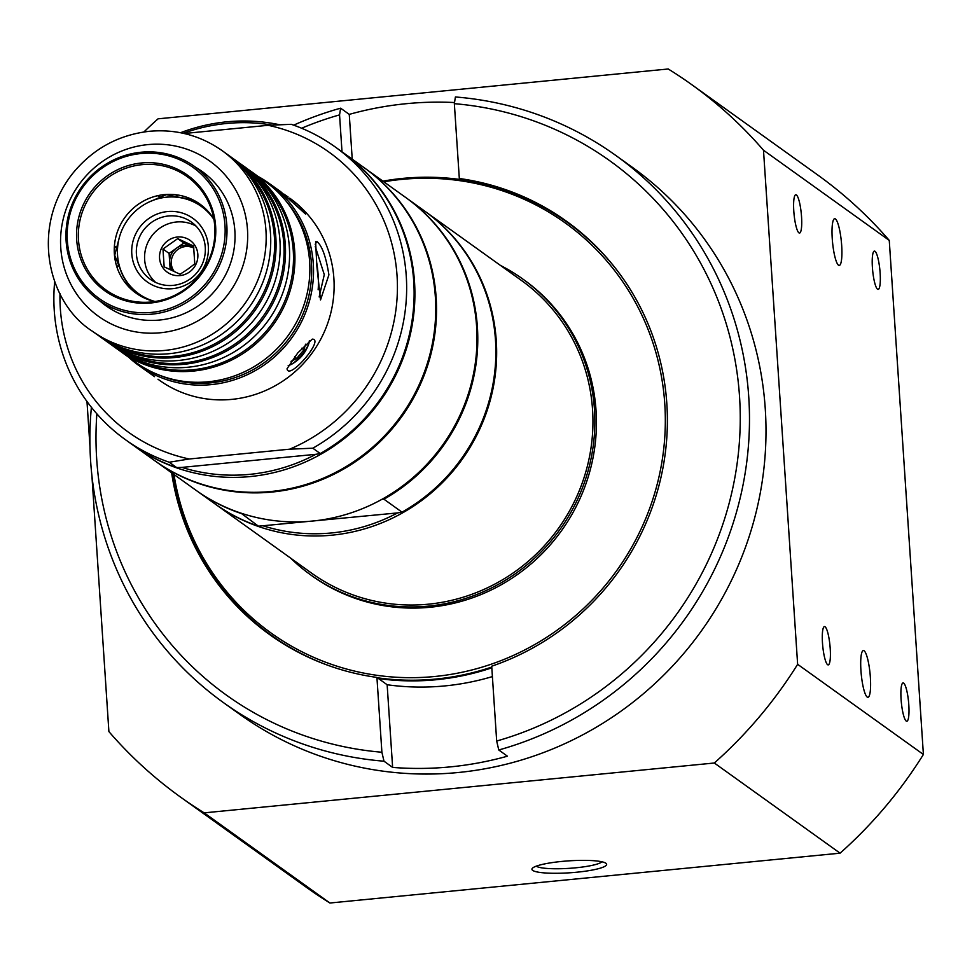 <?xml version="1.0" encoding="UTF-8"?>
<svg xmlns="http://www.w3.org/2000/svg" width="972" height="972" viewBox="0 0 972 972"><rect width="100%" height="100%" fill="white"/><g stroke="black" fill="none" stroke-linecap="round" stroke-linejoin="round"><path stroke-width="1.46" d="M491.796 667.521A254.275 246.39 125.6 0 1 378.059 678.237M290.264 647.862A254.275 246.39 125.6 0 1 271.407 635.639A254.275 246.39 125.6 0 1 271.31 635.579M491.783 667.327A254.275 246.39 125.6 0 1 377.865 678.104M293.337 649.6A254.275 246.39 125.6 0 1 271.212 635.506A254.275 246.39 125.6 0 1 173.065 473.838M382.907 181.144A254.275 246.39 125.6 0 1 567.527 222.199A254.275 246.39 125.6 0 1 587.975 238.626M567.624 222.272A254.275 246.39 125.6 0 1 567.721 222.345A254.275 246.39 125.6 0 1 585.351 236.281M173.356 474.044A254.02 246.147 -54.4 0 0 330.784 666.318M377.415 677.776A254.02 246.147 -54.4 0 0 491.771 667.059M615.835 268.734A254.02 246.147 -54.4 0 0 383.199 181.351M270.653 635.311A254.445 246.56 125.6 0 1 200.669 555.838M491.82 667.837A254.445 246.56 125.6 0 1 378.497 678.553L387.148 684.75A254.445 246.56 -54.4 0 0 492.403 676.585M469.427 180.962A254.445 246.56 125.6 0 1 567.162 221.725M176.697 467.581L169.237 462.235A180.075 174.486 125.6 0 1 125.339 439.623L132.812 444.982A180.075 174.486 -54.4 0 0 176.697 467.581L181.922 467.398A178.119 172.591 -54.4 0 0 315.839 454.313L320.274 453.56A180.075 174.486 -54.4 0 0 342.654 152.288L335.182 146.93A180.075 174.486 125.6 0 1 312.814 448.201L320.274 453.56M272.233 125.109A178.119 172.591 -54.4 0 0 183.307 133.31M180.525 132.727A180.075 174.486 125.6 0 1 279.742 124.768M343.043 152.568A180.075 174.486 125.6 0 1 343.432 152.847A180.075 174.486 125.6 0 1 414.522 282.002A180.075 174.486 125.6 0 1 323.141 452.928A180.075 174.486 125.6 0 1 133.601 445.541A180.075 174.486 125.6 0 1 133.2 445.261M315.839 454.313L181.922 467.398M184.194 133.504L268.114 125.303L291.296 124.319A180.075 174.486 125.6 0 1 335.182 146.93M343.432 152.847L364.269 167.779A180.075 174.486 125.6 0 1 435.359 296.934A180.075 174.486 125.6 0 1 343.967 467.86A180.075 174.486 125.6 0 1 154.427 460.473L133.601 445.541M169.237 462.235L189.273 458.991L289.632 449.185L312.814 448.201M125.339 439.623A180.075 174.486 125.6 0 1 54.687 281.418M189.273 458.991A172.238 166.905 125.6 0 1 59.997 293.568M268.114 125.303A172.238 166.905 125.6 0 1 397.05 275.708A172.238 166.905 125.6 0 1 289.632 449.185M500.507 265.453A182.031 176.382 125.6 0 1 522.608 278.891A182.031 176.382 125.6 0 1 530.25 562.108A182.031 176.382 125.6 0 1 310.493 574.768A182.031 176.382 125.6 0 1 290.664 558.147M424.788 211.167A180.075 174.486 125.6 0 1 425.177 211.459L521.466 280.483A180.075 174.486 125.6 0 1 529.035 560.65A180.075 174.486 125.6 0 1 311.635 573.176L215.347 504.152A180.075 174.486 125.6 0 1 214.946 503.861M522.608 278.891L524.187 280.021A182.031 176.382 125.6 0 1 531.83 563.238A182.031 176.382 125.6 0 1 312.061 575.898L310.493 574.768M214.776 226.658A69.717 67.554 125.6 0 1 143.006 302.292A69.717 67.554 125.6 0 1 78.489 239.975A69.717 67.554 125.6 0 1 132.508 166.285A69.717 67.554 125.6 0 1 210.79 207.741A69.717 67.554 125.6 0 1 214.776 226.658M215.626 226.197A71.065 68.866 125.6 0 1 150.806 302.985A71.065 68.866 125.6 0 1 76.691 239.768A71.065 68.866 125.6 0 1 141.511 162.98A71.065 68.866 125.6 0 1 215.626 226.197M154.767 301.539A54.809 53.108 125.6 0 1 136.007 293.131A54.809 53.108 125.6 0 1 114.368 253.826A54.809 53.108 125.6 0 1 142.179 201.799A54.809 53.108 125.6 0 1 199.868 204.047A54.809 53.108 125.6 0 1 213.852 219.125M122.63 275.076L114.708 255.259L119.398 237.229M149.251 201.933L166.431 194.643L187.523 199.053M67.335 240.679A80.64 78.137 125.6 0 1 180.999 160.344A80.64 78.137 125.6 0 1 190.135 297.918A80.64 78.137 125.6 0 1 67.335 240.679M66.12 241.056A82.207 79.655 -54.4 0 0 98.573 300.02A82.207 79.655 -54.4 0 0 185.105 303.385A82.207 79.655 -54.4 0 0 226.828 225.358A82.207 79.655 -54.4 0 0 194.376 166.394A82.207 79.655 -54.4 0 0 107.843 163.029A82.207 79.655 -54.4 0 0 66.12 241.056M280.665 191.654L305.621 214.119C306.168 213.305 302.802 209.515 295.5 202.747L289.68 198.118A111.962 108.487 125.6 0 1 333.882 278.417A111.962 108.487 125.6 0 1 277.056 384.693A111.962 108.487 125.6 0 1 159.214 380.101L157.999 379.226M285.829 200.791A110.395 106.969 125.6 0 1 290.47 336.446A110.395 106.969 125.6 0 1 160.514 375.593M128.669 357.234A111.962 108.487 -54.4 0 0 138.619 365.338A111.962 108.487 -54.4 0 0 256.462 369.931A111.962 108.487 -54.4 0 0 313.288 263.655A111.962 108.487 -54.4 0 0 269.086 183.356A111.962 108.487 -54.4 0 0 258.224 176.527M315.256 246.463L324.284 274.651L319.156 296.946M316.969 241.554L315.608 241.591L316.86 266.219L320.517 299.959L328.901 274.845C326.045 256.851 322.072 245.758 316.969 241.554L315.183 244.288M316.52 261.468A26.025 4.896 -95.6 0 1 318.148 275.246A26.025 4.896 -95.6 0 1 318.136 289.765M288.089 196.976L283.994 194.145M309.327 340.735L308.914 343.371C305.84 352.642 299.862 359.713 290.993 364.597L288.186 365.618M297.784 352.909L287.044 368.74C288.526 381.194 324.988 338.924 312.255 339.143L297.784 352.909M154.548 376.65L138.619 365.338M194.084 225.091A35.235 34.142 125.6 0 1 195.785 225.844M155.326 282.269A35.235 34.142 125.6 0 1 154.074 280.908M205.274 247.313A35.235 34.142 125.6 0 1 187.402 280.75A35.235 34.142 125.6 0 1 150.32 279.304A35.235 34.142 125.6 0 1 136.408 254.044A35.235 34.142 125.6 0 1 154.281 220.595A35.235 34.142 125.6 0 1 191.375 222.041A35.235 34.142 125.6 0 1 205.274 247.313M131.791 253.85A39.147 37.932 -54.4 0 0 191.411 281.637A39.147 37.932 -54.4 0 0 186.964 214.848A39.147 37.932 -54.4 0 0 131.791 253.85M155.046 301.502A53.727 52.063 125.6 0 1 118.183 260.678A53.727 52.063 125.6 0 1 117.551 255.247A53.727 52.063 125.6 0 1 163.405 197.595A53.727 52.063 125.6 0 1 213.901 219.405M118.244 261.018A54.408 52.731 -54.4 0 0 118.305 261.371A54.408 52.731 -54.4 0 0 139.142 294.893A54.408 52.731 -54.4 0 0 142.325 297.007M205.566 208.798A54.408 52.731 -54.4 0 0 202.541 206.453A54.408 52.731 -54.4 0 0 164.11 197.486A54.408 52.731 -54.4 0 0 163.758 197.547M202.541 206.453L203.646 207.243A54.408 52.731 125.6 0 1 204.934 208.202M141.56 296.606A54.408 52.731 125.6 0 1 140.235 295.682L139.142 294.893M155.666 282.427A34.834 33.765 125.6 0 1 144.646 259.633A34.834 33.765 125.6 0 1 160.793 227.509A34.834 33.765 125.6 0 1 196.04 226.112M193.829 248.091A15.661 15.175 -54.4 0 0 174.304 271.625M197.838 254.445A19.574 18.966 -54.4 0 0 168.022 240.546A19.574 18.966 -54.4 0 0 170.246 273.946A19.574 18.966 -54.4 0 0 197.838 254.445M193.805 247.872A15.661 15.175 -54.4 0 0 173.247 271.139M193.586 246.038L194.777 263.849L187.693 269.244L180.063 274.25L164.159 266.838L162.98 249.026L177.694 238.626L193.586 246.038M170.173 269.706L169.092 253.413L183.805 243.012L193.78 247.653M177.694 238.626L183.805 243.012M162.98 249.026L169.092 253.413M108.548 307.565A82.596 80.032 125.6 0 1 104.927 304.576M195.7 167.342A82.596 80.032 125.6 0 1 202.249 171.558A82.596 80.032 125.6 0 1 234.86 230.801A82.596 80.032 125.6 0 1 192.942 309.205A82.596 80.032 125.6 0 1 105.997 305.815A82.596 80.032 125.6 0 1 99.897 300.968M200.73 170.951A82.596 80.032 125.6 0 1 204.728 173.417M259.658 179.626A110.286 106.871 125.6 0 1 272.318 323.421A110.286 106.871 125.6 0 1 132.071 357.599M250.229 172.87A110.286 106.871 125.6 0 1 262.877 316.665A110.286 106.871 125.6 0 1 122.642 350.843M240.801 166.103A110.286 106.871 125.6 0 1 253.449 309.898A110.286 106.871 125.6 0 1 113.202 344.076M250.812 171.218L265.745 181.922A111.173 107.722 125.6 0 1 309.631 261.662A111.173 107.722 125.6 0 1 253.218 367.185A111.173 107.722 125.6 0 1 136.189 362.629L121.257 351.925A111.173 107.722 -54.4 0 0 238.274 356.481A111.173 107.722 -54.4 0 0 294.698 250.946A111.173 107.722 -54.4 0 0 250.812 171.218A111.173 107.722 -54.4 0 0 248.103 169.347M222.041 150.587L226.598 153.855A111.173 107.722 125.6 0 1 270.495 233.596A111.173 107.722 125.6 0 1 214.071 339.131A111.173 107.722 125.6 0 1 97.054 334.562L92.486 331.294A111.173 107.722 -54.4 0 0 209.515 335.862A111.173 107.722 -54.4 0 0 265.939 230.328A111.173 107.722 -54.4 0 0 222.041 150.587C200.329 135.4 176.151 128.96 149.494 131.281C118.402 134.841 92.814 148.886 72.718 173.405C29.877 227.363 47.968 303.288 92.486 331.294M99.751 336.433A111.173 107.722 -54.4 0 0 102.388 338.402A111.173 107.722 -54.4 0 0 219.417 342.958A111.173 107.722 -54.4 0 0 275.841 237.423A111.173 107.722 -54.4 0 0 231.944 157.695A111.173 107.722 -54.4 0 0 229.246 155.812M231.944 157.695L236.038 160.623A111.173 107.722 125.6 0 1 279.924 240.351A111.173 107.722 125.6 0 1 223.499 345.886A111.173 107.722 125.6 0 1 106.483 341.33L102.388 338.402M109.18 343.201A111.173 107.722 -54.4 0 0 111.829 345.157A111.173 107.722 -54.4 0 0 228.845 349.726A111.173 107.722 -54.4 0 0 285.27 244.191A111.173 107.722 -54.4 0 0 241.384 164.45A111.173 107.722 -54.4 0 0 238.675 162.579M241.384 164.45L245.466 167.378A111.173 107.722 125.6 0 1 289.352 247.119A111.173 107.722 125.6 0 1 232.94 352.654A111.173 107.722 125.6 0 1 115.911 348.085L111.829 345.157M118.62 349.969A111.173 107.722 -54.4 0 0 121.257 351.925M308.914 343.371A16.184 3.985 -49.5 0 1 290.993 364.609M305.56 344.21L303.896 349.884L301.891 348.17M303.896 349.884L296.606 358.522L294.577 356.785M296.606 358.522L291.017 361.353M382.032 499.268L383.94 499.207L402.019 512.159L397.584 512.912L258.443 526.192L240.959 513.131M263.667 525.998A178.119 172.591 -54.4 0 0 397.584 512.912M405.919 197.644A180.075 174.486 125.6 0 1 406.32 197.936A180.075 174.486 125.6 0 1 383.94 499.207M240.363 513.228A180.075 174.486 125.6 0 1 196.478 490.617A180.075 174.486 125.6 0 1 196.089 490.338M402.019 512.159A180.075 174.486 -54.4 0 0 424.4 210.888L406.32 197.936M196.478 490.617L214.557 503.581A180.075 174.486 -54.4 0 0 258.443 526.192M425.177 211.459A180.075 174.486 125.6 0 1 462.077 459.464A180.075 174.486 125.6 0 1 215.347 504.152M155.216 461.032L195.688 490.058A180.075 174.486 -54.4 0 0 442.418 445.383A180.075 174.486 -54.4 0 0 405.531 197.365L365.059 168.35A180.075 174.486 125.6 0 1 429.417 359.689A180.075 174.486 125.6 0 1 271.917 492.051A180.075 174.486 125.6 0 1 155.216 461.032A180.075 174.486 125.6 0 1 154.815 460.752M383.818 181.8A252.356 244.531 125.6 0 1 662.722 384.438A252.356 244.531 125.6 0 1 455.431 673.584A252.356 244.531 125.6 0 1 173.976 474.494M454.349 103.676L459.319 178.496A254.445 246.56 125.6 0 1 566.372 221.166A254.445 246.56 125.6 0 1 663.852 462.806A254.445 246.56 125.6 0 1 491.711 666.209L496.68 741.029A328.828 318.634 125.6 0 0 739.534 396.552A328.828 318.634 125.6 0 0 454.349 103.676L455.406 96.969A336.652 326.215 125.6 0 1 615.847 155.484L632.359 167.318A336.652 326.215 125.6 0 1 752.692 525.038A336.652 326.215 125.6 0 1 458.225 772.509A336.652 326.215 125.6 0 1 240.048 714.517L223.536 702.683A336.652 326.215 125.6 0 1 91.392 407.292M293.666 125.157A336.652 326.215 125.6 0 1 340.613 108.184L349.264 114.38A336.652 326.215 125.6 0 1 406.32 103.688A336.652 326.215 125.6 0 1 454.532 102.546M615.847 155.484A336.652 326.215 125.6 0 1 743.082 484.663A336.652 326.215 125.6 0 1 498.77 749.983L507.42 756.192A336.652 326.215 125.6 0 1 392.627 767.406L383.989 761.198A336.652 326.215 125.6 0 1 223.536 702.683M383.989 761.198L381.899 752.243A328.828 318.634 125.6 0 1 96.86 413.829M301.612 128.231A328.828 318.634 125.6 0 1 339.556 114.89L340.613 108.184M496.68 741.029L498.77 749.983M381.899 752.243L376.929 677.423A254.445 246.56 125.6 0 1 269.864 634.752A254.445 246.56 125.6 0 1 171.631 472.805M342.01 151.826L339.556 114.89M376.929 677.423L378.497 678.553M387.148 684.75L392.627 767.406M349.264 114.38L352.228 159.153M459.319 178.496L460.874 179.601M143.892 131.973A438.433 424.837 125.6 0 1 158.072 118.827L668.226 68.988A438.433 424.837 125.6 0 1 691.663 84.6A438.433 424.837 125.6 0 1 763.494 150.235L889.259 240.4L923.4 754.466L797.635 664.313A438.433 424.837 125.6 0 1 714.323 763.008L840.087 853.173L329.933 903.012L204.181 812.859A438.433 424.837 125.6 0 1 180.743 797.234A438.433 424.837 125.6 0 1 108.9 731.6L91.903 475.685M691.663 84.6L817.416 174.766A438.433 424.837 125.6 0 1 889.259 240.4M923.4 754.466A438.433 424.837 125.6 0 1 840.087 853.173M329.933 903.012A438.433 424.837 125.6 0 1 306.508 887.4L180.743 797.234M797.635 664.313L763.494 150.235M870.365 677.29A23.486 4.423 -95.6 0 1 867.935 697.288A23.486 4.423 -95.6 0 1 860.937 670.534A23.486 4.423 -95.6 0 1 863.367 650.535A23.486 4.423 -95.6 0 1 870.365 677.29M841.679 245.454A23.486 4.423 -95.6 0 1 839.249 265.441A23.486 4.423 -95.6 0 1 832.251 238.687A23.486 4.423 -95.6 0 1 834.681 218.7A23.486 4.423 -95.6 0 1 841.679 245.454M908.808 704.858A19.246 3.621 -95.6 0 1 906.815 721.248A19.246 3.621 -95.6 0 1 901.08 699.318A19.246 3.621 -95.6 0 1 903.073 682.927A19.246 3.621 -95.6 0 1 908.808 704.858M830.21 648.506A19.246 3.621 -95.6 0 1 828.217 664.897A19.246 3.621 -95.6 0 1 822.482 642.966A19.246 3.621 -95.6 0 1 824.475 626.576A19.246 3.621 -95.6 0 1 830.21 648.506M880.134 273.023A19.246 3.621 -95.6 0 1 878.141 289.401A19.246 3.621 -95.6 0 1 872.406 267.47A19.246 3.621 -95.6 0 1 874.399 251.092A19.246 3.621 -95.6 0 1 880.134 273.023M801.536 216.671A19.246 3.621 -95.6 0 1 799.531 233.049A19.246 3.621 -95.6 0 1 793.796 211.118A19.246 3.621 -95.6 0 1 795.789 194.74A19.246 3.621 -95.6 0 1 801.536 216.671M204.181 812.859L714.323 763.008M561.767 861.435A37.446 5.99 176.2 0 0 532.352 868.312A37.446 5.99 176.2 0 0 569.689 872.795A37.446 5.99 176.2 0 0 606.103 863.415A37.446 5.99 176.2 0 0 561.767 861.435M601.96 861.799A33.534 5.358 -3.8 0 1 575.764 867.802A33.534 5.358 -3.8 0 1 536.24 866.161M86.982 401.485L89.983 446.731M295.5 202.747L294.516 203.464M60.762 247.811A95.511 92.559 125.6 0 1 147.878 144.609A95.511 92.559 125.6 0 1 247.483 229.562A95.511 92.559 125.6 0 1 160.368 332.764A95.511 92.559 125.6 0 1 60.762 247.811M269.086 183.356L280.896 191.824M118.183 260.678L118.305 261.371M163.405 197.595L164.11 197.486M98.573 300.02L112.545 310.032M194.376 166.394L208.348 176.418M117.661 266.62A19.574 19.574 0 0 0 118.73 263.558M117.454 250.217A19.574 19.574 0 0 0 114.988 246.329M158.169 196.04A19.574 19.574 0 0 0 162.652 197.729M174.547 196.866A19.574 19.574 0 0 0 177.244 195.542"/></g></svg>
